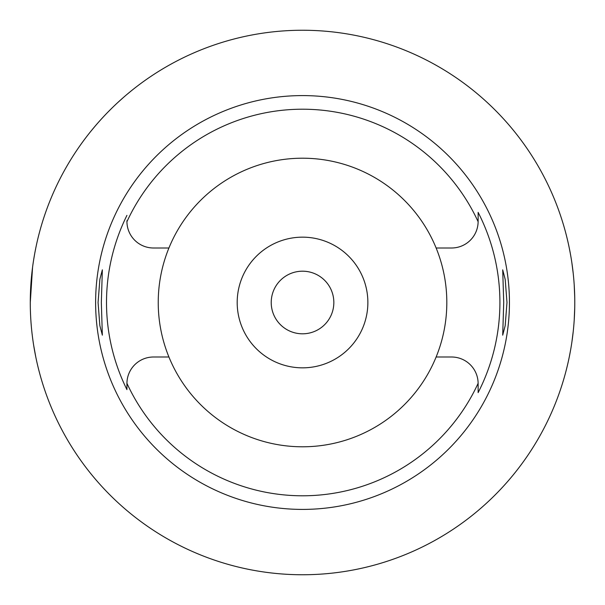 <?xml version="1.0" encoding="UTF-8"?>
<svg xmlns="http://www.w3.org/2000/svg" width="605" height="605" viewBox="0 0 605 605"><rect width="100%" height="100%" fill="white"/><g stroke="black" fill="none" stroke-linecap="round" stroke-linejoin="round"><path stroke-width="0.91" d="M168.924 247.997L153.496 247.997A26.575 26.575 0 0 1 126.929 221.702A193.297 193.297 0 0 1 478.124 221.702A26.575 26.575 0 0 1 451.557 247.997L436.129 247.997A144.293 144.293 0 0 0 168.924 247.997A144.293 144.293 0 0 0 302.53 446.792A144.293 144.293 0 0 0 436.129 247.997M126.929 221.422L126.929 221.702A26.575 26.575 0 0 1 126.929 221.422L126.929 220.719M126.929 389.159L126.929 389.612A196.02 196.02 0 0 1 126.929 215.388M436.129 357.003L451.557 357.003A26.575 26.575 0 0 1 478.124 383.298A193.297 193.297 0 0 1 126.929 383.298A26.575 26.575 0 0 0 126.929 383.578L126.929 385.34M168.924 357.003L153.496 357.003A26.575 26.575 0 0 0 126.929 383.298L126.929 389.612M302.53 95.59A206.91 206.91 0 0 0 95.62 302.5A206.91 206.91 0 0 0 302.53 509.41A206.91 206.91 0 0 0 509.44 302.5A206.91 206.91 0 0 0 302.53 95.59M101.337 302.5L102.351 269.83L99.878 279.283L98.07 302.5L99.848 325.543L102.351 335.17L101.337 302.5M478.132 383.578A26.575 26.575 0 0 0 478.124 383.298L478.132 392.63A197.381 197.381 0 0 0 478.132 212.37L478.132 221.422L478.132 212.37M506.99 302.5L505.205 279.457L502.702 269.83L503.723 302.5L502.702 335.17L505.175 325.717L506.99 302.5M478.132 392.153L478.132 384.644M302.53 367.84A65.34 65.34 0 0 0 367.87 302.5A65.34 65.34 0 0 0 302.53 237.16A65.34 65.34 0 0 0 237.19 302.5A65.34 65.34 0 0 0 302.53 367.84M302.53 333.809A31.309 31.309 0 0 0 333.839 302.5A31.309 31.309 0 0 0 302.53 271.191A31.309 31.309 0 0 0 271.221 302.5A31.309 31.309 0 0 0 302.53 333.809M91.098 130.982L95.809 125.341M95.9 125.227L98.123 122.671M98.26 122.52L100.339 120.183M100.831 119.639L104.083 116.115M104.673 115.487L106.737 113.324M107.932 112.099L112.454 107.577M113.498 106.571L116.039 104.151M117.748 102.563L123.889 97.05M126.649 94.683L131.013 91.075M35.778 248.05L34.75 253.359M34.614 254.108L33.615 260.006M32.564 267.266L30.28 302.53M30.53 314.245L30.552 314.759M32.413 336.524L32.587 337.885M33.63 345.115L35.778 356.95M302.53 574.75A272.25 272.25 0 0 1 30.28 302.5A272.25 272.25 0 0 1 302.53 30.25A272.25 272.25 0 0 1 574.78 302.5A272.25 272.25 0 0 1 302.53 574.75M568.11 242.605L568.405 243.936M568.443 244.125L569.252 247.921M569.328 248.284L570.492 254.372M571.891 262.978L573.207 273.339M574.213 284.932L574.72 297.055M574.72 307.945L574.221 319.932M573.23 331.464L571.922 341.825M570.515 350.476L569.35 356.579M569.267 356.995L568.458 360.814M568.405 361.041L568.11 362.395"/></g></svg>
